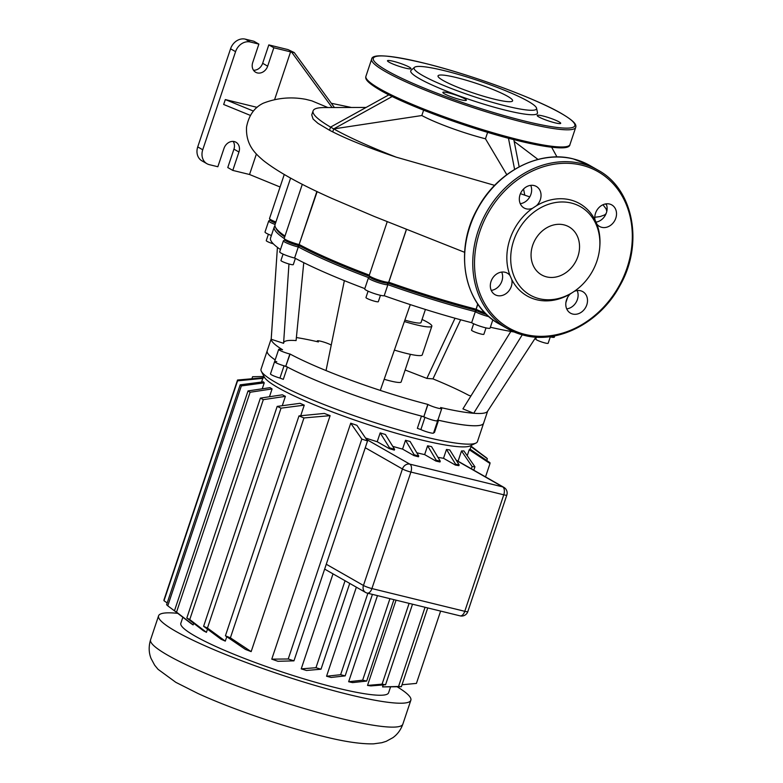 <?xml version="1.0" encoding="UTF-8"?>
<svg xmlns="http://www.w3.org/2000/svg" width="783" height="783" viewBox="0 0 783 783"><rect width="100%" height="100%" fill="white"/><g stroke="black" fill="none" stroke-linecap="round" stroke-linejoin="round"><path stroke-width="1.17" d="M536.561 108.201L537.471 112.576A66.809 8.564 -161.5 0 1 491.695 106.498A66.809 8.564 -161.5 0 1 419.404 78.643A66.809 8.564 -161.5 0 1 411.114 70.294L414.471 67.348A64.549 8.28 -161.5 0 1 462.753 75.697A64.549 8.28 -161.5 0 1 528.153 101.301A64.549 8.28 -161.5 0 1 536.561 108.201A64.549 8.28 -161.5 0 1 492.331 102.328A64.549 8.28 -161.5 0 1 422.487 75.422A64.549 8.28 -161.5 0 1 414.471 67.348M507.501 96.24A39.316 5.041 18.5 0 0 466.306 80.248A39.316 5.041 18.5 0 0 438.04 75.882A39.316 5.041 18.5 0 0 443.139 80.483A39.316 5.041 18.5 0 0 484.334 96.475A39.316 5.041 18.5 0 0 512.601 100.831A39.316 5.041 18.5 0 0 507.501 96.24M464.75 98.785A12.391 1.586 18.5 0 0 451.771 93.745A12.391 1.586 18.5 0 0 442.865 92.365A12.391 1.586 18.5 0 0 444.47 93.813A12.391 1.586 18.5 0 0 457.458 98.854A12.391 1.586 18.5 0 0 466.365 100.234A12.391 1.586 18.5 0 0 464.75 98.785M409.362 67.162A12.391 1.586 18.5 0 0 396.384 62.121A12.391 1.586 18.5 0 0 387.477 60.741A12.391 1.586 18.5 0 0 389.082 62.19A12.391 1.586 18.5 0 0 402.061 67.23A12.391 1.586 18.5 0 0 410.967 68.601A12.391 1.586 18.5 0 0 409.362 67.162M499.711 88.371A12.391 1.586 18.5 0 0 495.933 86.923M559.101 121.894A12.391 1.586 18.5 0 0 546.113 116.843A12.391 1.586 18.5 0 0 537.207 115.473A12.391 1.586 18.5 0 0 538.821 116.921A12.391 1.586 18.5 0 0 551.8 121.962A12.391 1.586 18.5 0 0 560.706 123.332A12.391 1.586 18.5 0 0 559.101 121.894M599.739 247.271A50.856 42.36 -60.3 0 1 574.781 290.982A50.856 42.36 -60.3 0 1 539.291 298.705A50.856 42.36 -60.3 0 1 513.668 240.684A50.856 42.36 -60.3 0 1 571.296 203.042A50.856 42.36 -60.3 0 1 599.739 247.271L599.837 246.038A53.117 44.24 119.7 0 0 596.803 224.016A12.391 10.316 119.7 0 0 599.524 226.444A12.391 10.316 119.7 0 0 601.765 227.334A12.391 10.316 119.7 0 0 615.281 219.514A12.391 10.316 119.7 0 0 611.807 204.931A12.391 10.316 119.7 0 0 609.556 204.03A12.391 10.316 119.7 0 0 598.574 207.984A12.391 10.316 119.7 0 0 595.06 220.062A53.117 44.24 119.7 0 0 570.132 199.851A53.117 44.24 119.7 0 0 536.482 205.714A12.391 10.316 119.7 0 0 536.326 186.442A12.391 10.316 119.7 0 0 534.084 185.551A12.391 10.316 119.7 0 0 520.568 193.372A12.391 10.316 119.7 0 0 524.042 207.955A12.391 10.316 119.7 0 0 526.284 208.846A12.391 10.316 119.7 0 0 532.548 208.278L536.482 205.714M532.548 208.278A53.117 44.24 119.7 0 0 510.027 275.587A12.391 10.316 119.7 0 0 507.315 273.159A12.391 10.316 119.7 0 0 505.064 272.269A12.391 10.316 119.7 0 0 491.558 280.099A12.391 10.316 119.7 0 0 495.032 294.682A12.391 10.316 119.7 0 0 497.274 295.573A12.391 10.316 119.7 0 0 508.265 291.619A12.391 10.316 119.7 0 0 511.779 279.551L510.027 275.587M511.779 279.551A53.117 44.24 119.7 0 0 536.698 299.752A53.117 44.24 119.7 0 0 570.347 293.889A12.391 10.316 119.7 0 0 570.504 313.161A12.391 10.316 119.7 0 0 572.745 314.052A12.391 10.316 119.7 0 0 586.261 306.231A12.391 10.316 119.7 0 0 582.787 291.648A12.391 10.316 119.7 0 0 580.546 290.757A12.391 10.316 119.7 0 0 574.301 291.315L570.347 293.889M530.717 185.356A12.391 10.316 -60.3 0 1 520.255 203.678M606.189 203.844A12.391 10.316 -60.3 0 1 595.912 222.137M577.179 290.562A12.391 10.316 -60.3 0 1 566.716 308.884M546.593 276.879A27.65 23.03 119.7 0 0 576.758 259.418A27.65 23.03 119.7 0 0 569.006 226.864A27.65 23.03 119.7 0 0 563.995 224.878A27.65 23.03 119.7 0 0 533.84 242.339A27.65 23.03 119.7 0 0 541.591 274.882A27.65 23.03 119.7 0 0 546.593 276.879M501.697 272.073A12.391 10.316 -60.3 0 1 491.244 290.395M595.06 220.062L596.803 224.016M397.177 686.799A133.012 17.06 -161.5 0 1 410.85 700.227A133.012 17.06 -161.5 0 1 315.216 685.487A133.012 17.06 -161.5 0 1 175.842 631.362A133.012 17.06 -161.5 0 1 158.577 615.82A133.012 17.06 -161.5 0 1 177.761 613.343M390.56 686.887L388.593 692.779A109.532 14.045 -161.5 0 1 309.833 680.642A109.532 14.045 -161.5 0 1 195.055 636.07A109.532 14.045 -161.5 0 1 180.834 623.268L182.85 617.249M261.346 371.279L264.233 376.936A109.532 14.045 18.5 0 0 278.151 387.722A109.532 14.045 18.5 0 0 386.342 430.327A109.532 14.045 18.5 0 0 470.24 445.87L475.937 443.08A114.103 14.632 -161.5 0 1 388.544 426.892A114.103 14.632 -161.5 0 1 275.851 382.515A114.103 14.632 -161.5 0 1 261.346 371.279A114.103 14.632 -161.5 0 1 261.042 369.185L267.199 350.784A114.103 14.632 -161.5 0 0 275.166 359.906A114.103 14.632 -161.5 0 1 267.199 350.784L271.221 338.755M264.233 382.848L241.34 385.931A133.012 17.06 -161.5 0 1 240.175 384.835L263.391 381.82A109.532 14.045 18.5 0 0 264.233 382.848L262.236 388.808M272.083 388.936L250.11 392.254A133.012 17.06 -161.5 0 1 248.025 390.923L270.096 387.634A109.532 14.045 18.5 0 0 272.083 388.936L269.469 396.746M193.675 623.288L193.137 624.903A109.532 14.045 -161.5 0 1 191.15 623.601L174.452 610.818A133.012 17.06 18.5 0 0 176.537 612.14L193.137 624.903M487.633 411.163L477.454 441.592A114.103 14.632 -161.5 0 1 475.937 443.08M483.6 423.192A114.103 14.632 -161.5 0 1 438.549 420.256L437.873 420.128A114.103 14.632 -161.5 0 0 483.6 423.192M437.257 420.177L437.374 420.354A7.82 1.008 -161.5 0 1 437.658 420.784A7.82 1.008 -161.5 0 1 432.921 420.168A7.82 1.008 -161.5 0 1 424.973 417.319L421.46 416.076A114.103 14.632 -161.5 0 1 287.41 367.08L284.043 365.808A7.82 1.008 -161.5 0 1 274.588 361.638A7.82 1.008 -161.5 0 1 276.761 361.648M421.46 416.076L417.359 428.34L420.872 429.583A7.82 1.008 18.5 0 0 428.82 432.431A7.82 1.008 18.5 0 0 433.547 433.048L437.658 420.784A7.82 1.008 18.5 0 1 432.03 419.913A7.82 1.008 18.5 0 1 423.828 416.732L427.802 404.39A114.103 14.632 -161.5 0 1 380.293 390.404A114.103 14.632 -161.5 0 1 326.041 370.574A114.103 14.632 -161.5 0 1 290.092 354.053L285.766 366.268A7.82 1.008 18.5 0 1 278.18 363.762A7.82 1.008 18.5 0 1 274.588 361.638L270.478 373.902A7.82 1.008 18.5 0 0 279.942 378.072L283.309 379.344L287.41 367.08M433.772 432.392L434.448 432.519L438.549 420.256M437.961 457.341A109.532 14.045 18.5 0 0 443.521 458.29L455.383 465.063A133.012 17.06 18.5 0 0 458.867 465.66L459.132 464.867A133.012 17.06 -161.5 0 1 455.647 464.27L446.476 449.462A109.532 14.045 18.5 0 0 449.765 449.951L459.132 464.867M416.81 452.78A109.532 14.045 18.5 0 0 424.64 454.61L435.965 461.079A133.012 17.06 18.5 0 0 439.987 461.98L440.252 461.187A133.012 17.06 -161.5 0 1 436.239 460.277L427.596 445.781A109.532 14.045 18.5 0 0 431.56 446.653L440.252 461.187M392.792 446.379A109.532 14.045 18.5 0 0 402.56 449.099L413.943 455.598A133.012 17.06 18.5 0 0 418.465 456.792L418.729 455.99A133.012 17.06 -161.5 0 1 414.207 454.806L405.516 440.271A109.532 14.045 18.5 0 0 410.096 441.495L418.729 455.99M365.583 438.04A109.532 14.045 18.5 0 0 377.22 441.729L389.268 448.62A133.012 17.06 18.5 0 0 394.329 450.108L394.593 449.315A133.012 17.06 -161.5 0 1 389.543 447.817L380.176 432.901A109.532 14.045 18.5 0 0 385.422 434.506L394.593 449.315M225.298 641.111A109.532 14.045 -161.5 0 1 221.119 639.271L203.609 626.292A133.012 17.06 18.5 0 0 207.456 628.054L225.298 641.111L226.767 636.736M304.254 405.154L281.038 408.158A133.012 17.06 -161.5 0 1 277.182 406.397L300.075 403.314A109.532 14.045 18.5 0 0 304.254 405.154L300.721 415.724M285.394 396.364L263.323 399.653A133.012 17.06 -161.5 0 1 260.387 398.116L282.36 394.808A109.532 14.045 18.5 0 0 285.394 396.364L282.272 405.702M207.495 629.18L206.438 632.321A109.532 14.045 -161.5 0 1 203.414 630.765L186.814 618.012A133.012 17.06 18.5 0 0 189.75 619.549L206.438 632.321M251.157 651.613A109.532 14.045 -161.5 0 1 245.382 649.381L225.416 635.796A133.012 17.06 18.5 0 0 230.388 637.832L251.157 651.613L330.113 415.656L303.961 417.946A133.012 17.06 -161.5 0 1 298.989 415.91L324.338 413.424A109.532 14.045 18.5 0 0 330.113 415.656M271.77 659.149L288.232 658.983A133.012 17.06 18.5 0 0 293.948 660.852L277.955 661.292A109.532 14.045 -161.5 0 1 271.77 659.149L350.725 423.192A109.532 14.045 18.5 0 0 356.911 425.326L367.53 440.956A133.012 17.06 -161.5 0 1 361.815 439.087L350.725 423.192M382.564 686.906L398.557 686.466A133.012 17.06 18.5 0 0 401.376 686.691L383.014 686.906A109.532 14.045 -161.5 0 1 382.564 686.906L383.22 684.949M458.075 461.216L461.51 450.949A109.532 14.045 18.5 0 0 463.869 450.9L474.948 466.795A133.012 17.06 -161.5 0 1 472.129 466.58L461.51 450.949M467.255 455.628L469.232 449.726A109.532 14.045 18.5 0 0 469.986 449.09L489.962 462.675A133.012 17.06 -161.5 0 1 490.001 463.507L469.232 449.726M301.22 668.868L315.96 667.713A133.012 17.06 18.5 0 0 321.02 669.211L306.476 670.473A109.532 14.045 -161.5 0 1 301.22 668.868L333.01 573.861M377.22 441.729L380.176 432.901M402.56 449.099L405.516 440.271M424.64 454.61L427.596 445.781M443.521 458.29L446.476 449.462M367.53 685.419L382.075 684.156A133.012 17.06 18.5 0 0 385.559 684.753L370.819 685.908A109.532 14.045 -161.5 0 1 367.53 685.419L396.051 600.17M348.65 681.739L362.656 680.173A133.012 17.06 18.5 0 0 366.679 681.073L352.604 682.61A109.532 14.045 -161.5 0 1 348.65 681.739L377.465 595.618M326.56 676.238L340.634 674.692A133.012 17.06 18.5 0 0 345.156 675.886L331.14 677.452A109.532 14.045 -161.5 0 1 326.56 676.238L356.353 587.191M389.268 448.62L389.543 447.817M315.96 667.713L345.058 580.741M321.02 669.211L349.727 583.413M413.943 455.598L414.207 454.806M435.965 461.079L436.239 460.277M455.383 465.063L455.647 464.27M240.175 384.835L166.603 604.721A133.012 17.06 18.5 0 0 167.768 605.827L174.452 610.809M262.922 378.355L237.572 380.841A133.012 17.06 -161.5 0 1 237.533 380.019L163.96 599.905A133.012 17.06 18.5 0 0 163.999 600.737L167.19 602.949M237.533 380.019L263.685 377.729M176.537 612.14L250.11 392.254M174.452 610.818L248.025 390.923M167.768 605.827L241.34 385.931M163.999 600.737L237.572 380.841M263.401 376.525L252.576 376.721L251.93 378.659M340.634 674.692L367.873 593.269M345.156 675.886L372.424 594.385M293.948 660.852L367.53 440.956M288.232 658.983L361.815 439.087M362.656 680.173L389.934 598.672M366.679 681.073L393.918 599.651M230.388 637.832L303.961 417.946M225.416 635.796L298.989 415.91M382.075 684.156L409.108 603.37M385.559 684.753L412.514 604.202M207.456 628.054L281.038 408.158M203.609 626.292L277.182 406.397M401.376 686.691L427.733 607.931M473.813 470.201L474.948 466.795M398.557 686.466L425.052 607.275M471.386 468.811L472.129 466.58M189.75 619.549L263.323 399.653M186.814 618.012L260.387 398.116M402.031 684.753L416.429 683.402L440.623 611.083M479.499 452.603L471.102 446.163M471.043 446.349L486.194 457.585A133.012 17.06 -161.5 0 1 487.359 458.691L470.945 446.662M486.772 460.463L487.359 458.691M485.529 476.886L490.001 463.507M422.057 319.464A34.227 4.395 -161.5 0 1 427.401 322.185A34.227 4.395 -161.5 0 1 431.844 326.188A34.227 4.395 -161.5 0 1 404.38 321.529M473.656 323.761L471.523 330.123A6.518 0.832 18.5 0 0 474.518 331.904A6.518 0.832 18.5 0 0 480.84 333.989A6.518 0.832 18.5 0 0 483.884 334.263L486.018 327.901M368.088 291.178L365.964 297.54A6.518 0.832 18.5 0 0 370.584 299.948A6.518 0.832 18.5 0 0 378.326 301.68L380.46 295.308M283.074 254.093L280.94 260.465A6.518 0.832 18.5 0 0 281.782 261.228A6.518 0.832 18.5 0 0 288.614 263.881A6.518 0.832 18.5 0 0 293.302 264.605L295.387 258.37M268.393 234.254L266.259 240.616A6.518 0.832 18.5 0 0 273.355 243.856M536.443 337.16L535.778 339.137A6.518 0.832 18.5 0 0 541.053 341.77A6.518 0.832 18.5 0 0 547.953 343.394A6.518 0.832 18.5 0 0 548.149 343.267L550.283 336.905M296.385 337.542A114.103 14.632 -161.5 0 1 318.397 341.926L318.27 341.848A7.82 1.008 -161.5 0 1 317.252 340.938A7.82 1.008 -161.5 0 1 322.88 341.809A7.82 1.008 -161.5 0 1 331.072 344.99L331.199 345.058A114.103 14.632 -161.5 0 1 331.238 345.068M290.092 354.053L289.867 354.004A7.82 1.008 -161.5 0 1 282.281 351.498A7.82 1.008 -161.5 0 1 278.689 349.375A7.82 1.008 -161.5 0 1 282.35 349.707L282.565 349.756A114.103 14.632 -161.5 0 1 271.202 339.264A114.103 14.632 -161.5 0 1 271.202 339.01L277.427 247.359L271.202 339.264L283.583 343.316C283.534 340.869 287.704 339.949 296.082 340.585L303.765 262.667M487.525 411.32A114.103 14.632 -161.5 0 1 487.496 411.378A114.103 14.632 -161.5 0 1 473.695 413.277A114.103 14.632 -161.5 0 1 440.614 407.532L440.741 407.6A7.82 1.008 -161.5 0 1 441.759 408.52A7.82 1.008 -161.5 0 1 436.131 407.649A7.82 1.008 -161.5 0 1 427.939 404.468L427.802 404.39M522.241 334.83L473.695 413.277L462.929 408.873L510.849 331.444M460.639 319.777L432.97 378.884A114.103 14.632 -161.5 0 1 468.919 395.405L469.144 395.454A7.82 1.008 -161.5 0 1 470.935 395.934M432.97 378.884L426.862 378.404L405.154 369.997M410.39 354.337L401.141 381.967A22.824 2.926 -161.5 0 1 384.189 379.275M423.701 416.654A114.103 14.632 -161.5 0 1 285.981 366.317M406.465 229.439L388.789 282.242L387.477 282.966A145.393 18.645 18.5 0 0 476.035 310.303L476.798 310.743A9.132 1.174 18.5 0 0 486.683 314.551A9.132 1.174 -161.5 0 1 476.798 310.743L476.035 310.303A145.393 18.645 -161.5 0 1 387.477 282.966L387.976 284.699A146.705 18.812 18.5 0 0 475.144 311.605L475.966 309.158A146.705 18.812 -161.5 0 1 388.789 282.242L388.701 282.262A10.433 1.341 -161.5 0 1 378.287 279.893A10.433 1.341 -161.5 0 1 369.253 275.645A10.433 1.341 -161.5 0 1 369.224 275.45L387.213 221.706M369.331 275.127A146.705 18.812 -161.5 0 1 299.419 244.619L299.38 245.735L298.078 245.412L299.38 245.735A145.393 18.645 18.5 0 0 369.664 276.448A145.393 18.645 -161.5 0 1 299.38 245.735L298.597 247.076A146.705 18.812 18.5 0 0 368.744 277.671M274.98 225.886A146.705 18.812 18.5 0 0 274.236 227.001A146.705 18.812 18.5 0 0 284.219 238.541M284.983 236.055A146.705 18.812 -161.5 0 1 275.459 227.246L276.282 228.861A145.393 18.645 18.5 0 0 284.709 236.887A145.393 18.645 -161.5 0 1 275.949 228.078M275.91 222A10.433 1.341 -161.5 0 1 269.548 218.721L270.37 220.336A9.132 1.174 18.5 0 0 275.557 223.057A9.132 1.174 -161.5 0 1 270.468 220.052M270.272 220.14L268.843 220.845A10.433 1.341 18.5 0 0 268.706 220.982A10.433 1.341 18.5 0 0 275.087 224.457M317.164 191.59L299.116 244.55A10.433 1.341 -161.5 0 1 284.229 238.57L285.051 240.185A9.132 1.174 18.5 0 0 298.078 245.412A9.132 1.174 -161.5 0 1 288.751 242.299A9.132 1.174 -161.5 0 1 285.149 239.892M284.953 239.989L283.524 240.694A10.433 1.341 18.5 0 0 283.387 240.831A10.433 1.341 18.5 0 0 288.173 243.67A10.433 1.341 18.5 0 0 298.294 246.997L294.594 258.038L298.294 246.997L298.078 245.412L299.116 244.55L316.88 191.453M369.253 275.645L370.075 277.26A9.132 1.174 18.5 0 0 377.983 280.98A9.132 1.174 18.5 0 0 387.096 283.055A9.132 1.174 -161.5 0 1 376.877 280.588A9.132 1.174 -161.5 0 1 370.173 276.976A9.132 1.174 -161.5 0 1 370.33 276.928M368.715 277.711A10.433 1.341 18.5 0 0 368.548 277.769A10.433 1.341 18.5 0 0 368.411 277.906A10.433 1.341 18.5 0 0 376.829 282.125A10.433 1.341 18.5 0 0 387.879 284.718L384.189 295.759L387.879 284.718L387.096 283.055L388.701 282.262L406.387 229.409M492.859 319.787L490.06 328.146A10.433 1.341 18.5 0 1 482.563 326.991A10.433 1.341 18.5 0 1 471.63 322.743L475.32 311.712A10.433 1.341 18.5 0 0 489.032 316.704M471.444 322.645A146.705 18.812 -161.5 0 1 384.277 295.739M368.411 277.906L364.712 288.947A10.433 1.341 18.5 0 0 373.139 293.165A10.433 1.341 18.5 0 0 384.189 295.759M364.819 288.624A146.705 18.812 -161.5 0 1 294.897 258.116M283.387 240.831L279.688 251.862A10.433 1.341 18.5 0 0 284.483 254.71A10.433 1.341 18.5 0 0 294.594 258.038M280.471 249.542A146.705 18.812 -161.5 0 1 270.546 238.042L274.236 227.001M268.706 220.982L265.006 232.022A10.433 1.341 18.5 0 0 271.398 235.497M549.46 336.71A10.433 1.341 18.5 0 0 554.325 337.15L554.746 335.868M514.186 332.012A146.705 18.812 -161.5 0 1 490.364 327.245M455.031 318.231L426.862 378.404M288.966 263.979L283.583 343.316M344.363 280.637L326.041 370.574M410.292 304.616L380.293 390.404M425.414 309.451L421.019 322.567A22.824 2.926 -161.5 0 1 404.88 320.11M431.844 326.188L422.252 354.856A34.227 4.395 -161.5 0 1 394.397 350.079M551.663 147.263L556.987 156.962M423.613 110.178L421.822 115.532L333.734 128.901L332.706 131.877L329.516 130.242L330.573 127.1L333.705 128.892L392.234 96.505M333.734 128.901A146.705 18.812 -161.5 0 0 396.237 157.168C369.468 148.153 348.298 139.726 332.736 131.887L333.705 128.892M388.867 94.841L330.573 127.1A146.705 18.812 -161.5 0 1 313.102 110.863A146.705 18.812 -161.5 0 1 324.299 107.555L366.092 107.447M506.777 174.668L485.47 138.797A52.353 6.714 -161.5 0 1 421.822 115.532M485.47 138.797L487.623 132.347M396.237 157.168L464.397 176.625M313.102 110.863L311.742 114.915L313.083 119.026L317.947 123.342L329.526 130.242M524.767 195.153L523.553 189.016M519.168 166.799L513.814 139.638M508.461 138.248L514.607 169.392M235.566 51.658A13.037 10.864 -60.3 0 1 250.345 42.008L245.333 39.15A13.037 10.864 119.7 0 0 230.554 48.8L235.566 51.658L202.738 149.778L197.727 146.91A13.037 10.864 119.7 0 0 201.936 160.848L206.947 163.716A13.037 10.864 -60.3 0 1 202.738 149.778M245.333 39.15L253.868 41.245L258.879 44.102L250.345 42.008M233.158 141.41A9.132 7.605 -60.3 0 1 233.931 149.142L227.775 167.542L232.786 170.4L238.942 152.01A9.132 7.605 119.7 0 0 235.996 142.252A9.132 7.605 119.7 0 0 224.007 148.349L217.85 166.74L209.306 164.655A13.037 10.864 -60.3 0 1 206.947 163.716M232.786 170.4L249.542 174.501L256.393 154.016M250.364 115.404L223.664 104.482L225.308 99.568L257.088 107.359M274.676 99.382L290.571 51.864L273.825 47.763L268.814 44.905L288.027 49.603L294.261 52.569L291.814 52.373L332.129 107.535M258.879 44.102L252.723 62.503A9.132 7.605 119.7 0 0 255.669 72.261A9.132 7.605 119.7 0 0 267.669 66.163L273.825 47.763M197.727 146.91L230.554 48.8M268.814 44.905L262.657 63.296A9.132 7.605 -60.3 0 1 253.506 70.235M253.398 111.069L225.308 99.568M327.911 107.545L311.8 100.841L305.889 99.353M290.571 51.864L291.814 52.373M334.429 107.535L294.261 52.569M280.069 187L249.542 174.501M275.459 227.246A146.705 18.812 -161.5 0 1 275.058 224.545L290.601 178.093M284.229 238.57A10.433 1.341 -161.5 0 1 284.209 238.375L302.307 184.289M484.99 312.857A10.433 1.341 -161.5 0 1 476.142 309.256L477.718 303.902M269.548 218.721A10.433 1.341 -161.5 0 1 269.528 218.526L284.249 174.511M385.618 71.703A107.584 13.8 -161.5 0 1 371.661 59.126L365.915 76.303A107.584 13.8 18.5 0 0 379.872 88.87A107.584 13.8 18.5 0 0 492.605 132.64A107.584 13.8 18.5 0 0 569.955 144.571L575.701 127.404A107.584 13.8 -161.5 0 1 498.35 115.473A107.584 13.8 -161.5 0 1 385.618 71.703M561.078 113.349A106.273 13.634 18.5 0 0 423.016 62.875A106.273 13.634 18.5 0 0 387.096 70.734A106.273 13.634 18.5 0 0 525.168 121.199A106.273 13.634 18.5 0 0 561.078 113.349M567.606 146.333A106.273 13.634 -161.5 0 1 487.829 132.396A106.273 13.634 -161.5 0 1 380.528 90.358M581.515 163.598A91.278 76.029 -60.3 0 1 598.046 170.175L589.902 165.526A91.278 76.029 119.7 0 0 573.371 158.949A91.278 76.029 119.7 0 0 473.784 216.607A91.278 76.029 119.7 0 0 499.388 324.064L507.531 328.713A91.278 76.029 -60.3 0 1 481.936 221.256A91.278 76.029 -60.3 0 1 581.515 163.598M525.099 334.429A89.976 74.943 119.7 0 0 627.066 267.845A89.976 74.943 119.7 0 0 581.73 165.184A89.976 74.943 119.7 0 0 479.764 231.768A89.976 74.943 119.7 0 0 525.099 334.429M524.062 335.29A91.278 76.029 -60.3 0 1 507.531 328.713L524.16 335.33C558.142 344.393 600.052 322.694 619.666 286.079C643.939 244.433 633.77 189.192 598.046 170.175M340.634 718.432A133.012 17.06 -161.5 0 1 167.836 655.273A133.012 17.06 -161.5 0 1 150.581 639.74C148.584 646.376 148.731 652.601 151.031 658.415L154.633 665.159L158.019 669.289L175.813 682.326L198.07 693.542C231.651 708.958 283.642 726.761 322.361 736.157C343.688 741.579 360.767 744.144 373.589 743.85L381.781 742.715L386.195 741.335L392.88 737.684C397.461 734.395 400.788 729.883 402.844 724.148A133.012 17.06 -161.5 0 1 340.634 718.432M284.043 365.808L279.942 378.072M420.872 429.583L424.973 417.319M365.26 447.739L402.433 468.958A6.518 0.832 18.5 0 0 410.899 472.061A6.518 3.514 -76.2 0 0 409.822 464.143A6.518 5.432 119.7 0 0 402.433 468.958L363.449 585.469A6.518 5.432 119.7 0 0 365.553 592.437A6.518 6.518 0 0 0 367.237 593.113A6.518 3.514 -76.2 0 0 371.915 588.571A6.518 0.832 -161.5 0 1 363.449 585.469L326.276 564.249M366.728 592.907A6.518 3.514 -76.2 0 0 367.237 593.113L460.091 615.859A6.518 6.518 0 0 0 467.833 611.592A6.518 0.832 -161.5 0 1 464.779 611.308A6.518 3.514 103.8 0 1 460.091 615.859M503.763 494.807A6.518 0.832 18.5 0 0 506.816 495.081A6.518 6.518 0 0 0 503.86 487.349A6.518 5.432 119.7 0 0 502.676 486.879A6.518 3.514 103.8 0 1 503.763 494.807L464.779 611.308L371.915 588.571L410.899 472.061L503.763 494.807M456.381 460.443L502.676 486.879L409.822 464.143L366.493 439.4M285.766 366.268L289.867 354.004M423.828 416.732L427.939 404.468M471.63 322.743L475.32 311.712L476.798 310.743L476.142 309.256L477.865 304.117M594.796 217.263L600.072 216.597L604.682 214.904L606.101 213.622M606.815 211.283L606.13 208.885L602.969 204.745M262.657 63.296L267.669 66.163M238.942 152.01L233.931 149.142M575.701 127.404C576.542 124.761 575.123 121.639 561.323 113.437C535.768 98.501 472.55 75.197 426.823 63.815C390.453 55.084 372.072 53.518 371.661 59.126M569.955 144.571C569.544 150.179 551.154 148.623 514.793 139.893C469.056 128.51 405.848 105.196 380.293 90.26C366.493 82.058 365.074 78.936 365.915 76.303M499.388 324.064C463.663 305.047 453.494 249.806 477.767 208.161C497.381 171.546 539.291 149.847 573.264 158.9L589.902 165.526M574.781 290.982L573.831 291.648M158.577 615.82L150.581 639.74M263.646 375.791L261.551 382.055M456.186 460.13L503.86 487.349M506.816 495.081L467.833 611.592M324.651 569.094L365.553 592.437M471.395 445.302L470.103 449.168M410.85 700.227L402.844 724.148M317.027 341.613L317.252 340.938M274.588 361.638L278.689 349.375M437.658 420.784L441.759 408.52M369.977 277.065L368.548 277.769M487.496 411.369L535.924 337.13M514.157 141.38L537.99 159.429M351.489 107.486L331.336 103.287M306.016 99.372C291.247 96.573 276.996 97.855 263.264 103.219C254.406 107.467 248.837 115.375 246.557 126.954C245.539 145.54 256.11 154.114 263.098 160.3C277.671 171.829 300.819 184.622 332.54 198.696L374.254 216.451L464.622 252.312M529.768 196.905L520.441 193.675M494.641 185.365L463.497 176.381M565.894 302.561L567.626 297.403M605.386 203.972L606.59 204.892"/></g></svg>
